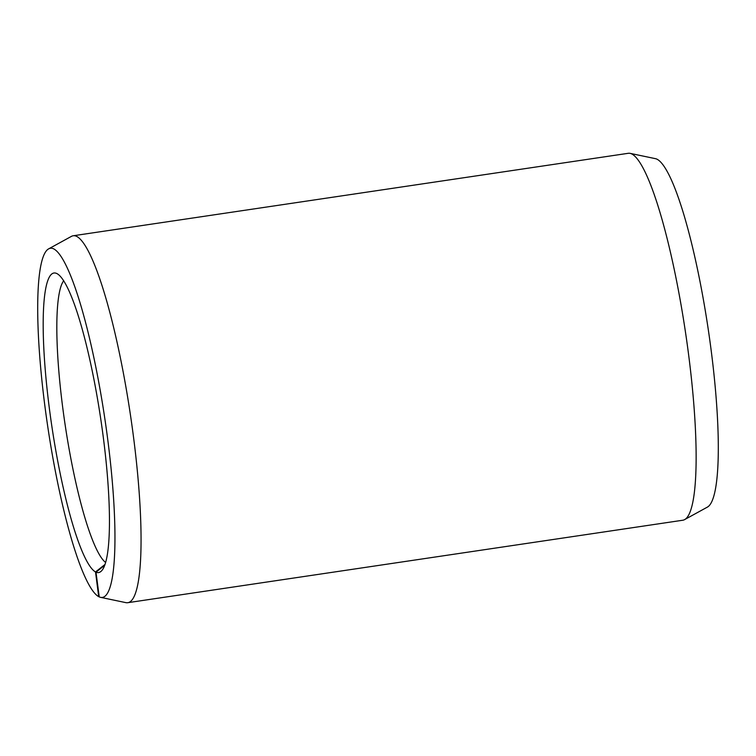 <?xml version="1.0" encoding="UTF-8"?>
<svg xmlns="http://www.w3.org/2000/svg" width="756" height="756" viewBox="0 0 756 756"><rect width="100%" height="100%" fill="white"/><g stroke="black" fill="none" stroke-linecap="round" stroke-linejoin="round"><path stroke-width="1.13" d="M63.712 280.75A144.264 23.559 -98.5 0 0 65.082 424.485A144.264 23.559 -98.5 0 0 105.566 562.417M99.225 596.767L98.696 596.654A176.479 28.822 -98.5 0 1 47.07 421.961A176.479 28.822 -98.5 0 1 48.715 248.828A176.479 28.822 -98.5 0 1 53.402 248.724A176.479 28.822 -98.5 0 1 106.832 432.678A176.479 28.822 -98.5 0 1 100.491 597.325A176.479 28.822 -98.5 0 1 99.244 596.919L95.984 572.179A151.408 24.731 -98.5 0 0 100.803 571.545A151.408 24.731 -98.5 0 0 100.841 419.599A151.408 24.731 -98.5 0 0 56.662 273.455A151.408 24.731 -98.5 0 0 56.511 273.398A151.408 24.731 -98.5 0 0 49.622 410.404A151.408 24.731 -98.5 0 0 95.521 571.952L104.904 564.534M100.491 597.325L125.855 602.636A185.485 30.297 -98.5 0 0 127.717 602.702A185.485 30.297 -98.5 0 0 131.761 424.069A185.485 30.297 -98.5 0 0 76.365 236.25A185.485 30.297 -98.5 0 0 73.2 235.768A185.485 30.297 -98.5 0 0 71.442 236.363L48.715 248.828M127.717 602.702L682.8 520.232A185.485 30.297 -98.5 0 0 684.549 519.637A185.485 30.297 -98.5 0 0 686.051 336.07A185.485 30.297 -98.5 0 0 631.449 153.789A185.485 30.297 -98.5 0 0 630.135 153.364A185.485 30.297 -98.5 0 0 628.283 153.298L73.2 235.768M684.549 519.637L707.276 507.172A176.479 28.822 -98.5 0 0 708.712 332.517A176.479 28.822 -98.5 0 0 656.756 159.081A176.479 28.822 -98.5 0 0 655.499 158.675L630.135 153.364M98.696 596.654L95.521 571.952M95.984 572.179L104.621 565.327"/></g></svg>
